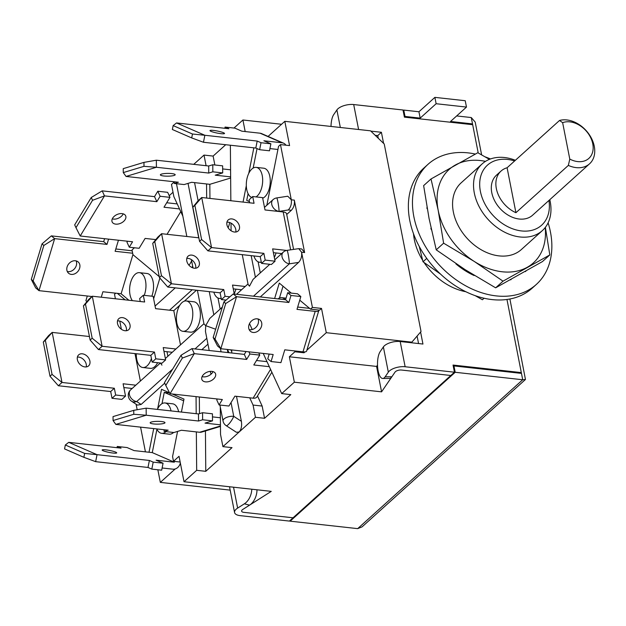 <?xml version="1.0" encoding="UTF-8"?>
<svg xmlns="http://www.w3.org/2000/svg" width="626" height="626" viewBox="0 0 626 626"><rect width="100%" height="100%" fill="white"/><g stroke="black" fill="none" stroke-linecap="round" stroke-linejoin="round"><path stroke-width="0.94" d="M514.642 160.96A40.44 29.524 47.9 0 0 507.522 159.434A40.44 29.524 47.9 0 0 480.4 191.415A40.44 29.524 47.9 0 0 521.552 230.939A40.44 29.524 47.9 0 0 548.932 200.461M549.8 199.678A44.931 32.81 -132.1 0 1 542.351 230.603A44.931 32.81 -132.1 0 1 520.049 236.972A44.931 32.81 -132.1 0 1 479.172 206.69A44.931 32.81 -132.1 0 1 482.161 163.887A44.931 32.81 -132.1 0 1 504.462 157.517A44.931 32.81 -132.1 0 1 515.394 160.279M569.785 159.09A22.466 16.401 47.9 0 0 577.696 161.586A22.466 16.401 47.9 0 0 592.767 143.823A22.466 16.401 47.9 0 0 569.903 121.859A22.466 16.401 47.9 0 0 562.641 122.68L559.527 120.466A26.957 19.688 -132.1 0 1 566.843 119.942A26.957 19.688 -132.1 0 1 591.367 138.111A26.957 19.688 -132.1 0 1 589.575 163.793A26.957 19.688 -132.1 0 1 576.194 167.619A26.957 19.688 -132.1 0 1 568.345 165.413L569.785 159.09L562.641 122.68M589.575 163.793L532.593 215.203A26.957 19.688 -132.1 0 1 519.212 219.022A26.957 19.688 -132.1 0 1 494.689 200.852A26.957 19.688 -132.1 0 1 496.473 175.17L501.035 171.062A26.957 19.688 47.9 0 0 497.49 192.722A26.957 19.688 47.9 0 0 515.918 212.707L568.345 165.413M331.013 126.452A14.265 5.172 89.7 0 1 333.705 114.621L336.89 109.949A11.683 5.063 -11.1 0 1 353.698 104.55L403.003 109.996L404.412 117.148L472.677 124.699L472.52 123.909L471.754 124.597M257.505 395.953L262.161 406.063L264.555 418.293L255.455 417.284L222.919 446.635L232.019 447.637L205.774 471.315L196.674 470.314L184.021 481.723L271.254 491.371L242.802 509.439A4.492 1.948 168.9 0 0 241.628 511.145A4.492 1.948 -11.1 0 1 242.802 509.439L249.539 505.159A14.265 9.554 -75.4 0 0 256.989 489.79M251.809 489.219A14.265 9.554 104.6 0 1 244.375 503.813L249.539 505.159M420.594 332.023L422.949 344.042L400.194 341.522A11.683 5.063 -11.1 0 0 383.378 346.929L380.193 351.593A14.265 5.172 -90.3 0 0 378.127 370.874A14.265 5.172 -90.3 0 0 382.752 378.472A14.265 5.172 -90.3 0 0 385.147 376.821L391.845 376.789A14.265 5.172 89.7 0 1 389.45 378.44L382.752 378.472M233.545 487.2L237.637 508.093A11.683 5.063 168.9 0 0 234.57 512.53A11.683 5.063 168.9 0 0 240.11 515.628L289.408 521.082L293.054 517.788L243.757 512.342L293.054 517.788L454.445 372.204L453.044 365.052L521.309 372.603L521.466 373.393L453.96 365.928L453.326 366.5M521.466 373.393L522.71 379.755L525.457 379.481L362.071 526.865L357.681 528.634L522.71 379.755L455.204 372.282L453.96 365.928M465.799 291.716A53.914 39.368 -132.1 0 1 424.068 262.537M422.644 260.306A53.914 39.368 -132.1 0 1 413.512 233.756M370.835 131.124L381.406 132.289L383.582 143.362M383.378 346.929L388.331 372.157A11.683 5.063 -11.1 0 1 405.139 366.75L454.445 372.204M456.659 115.935L471.268 117.547L472.52 123.909L450.524 121.475L466.48 107.077L465.228 100.723L434.89 97.366L418.935 111.764L420.179 118.118L405.014 116.444L404.38 117.007M418.935 111.764L403.762 110.082L405.014 116.444M506.966 299.478L521.309 372.603L520.542 373.292M455.204 372.282L290.167 521.168L290.041 520.511M357.681 528.634L290.167 521.168M381.406 132.289L377.76 135.584L378.292 138.276M417.104 336.139L418.559 343.557M377.76 135.584L375.185 135.294M264.555 418.293L290.808 394.615L281.7 393.605L294.353 382.196L381.578 391.845L395.029 372.118A4.492 1.948 -11.1 0 1 401.493 370.036L450.798 375.49L401.493 370.036A4.492 1.948 168.9 0 0 395.029 372.118L391.845 376.789M388.331 372.157L385.147 376.821M237.637 508.093L244.375 503.813M241.628 511.145A4.492 1.948 168.9 0 0 243.757 512.342A4.492 1.948 -11.1 0 1 241.628 511.145M229.585 486.762A11.683 5.063 168.9 0 0 229.625 487.302L234.57 512.53M466.48 107.077L436.134 103.72L420.179 118.118M403.762 110.082L403.136 110.653M434.89 97.366L436.134 103.72M525.457 379.481L509.9 299.001M471.268 117.547L475.197 122.086L481.629 154.872M559.527 120.466L507.099 167.76A26.957 19.688 47.9 0 0 501.035 171.062M507.099 167.76L515.918 212.707M542.351 230.603L521.38 249.524A44.931 32.81 -132.1 0 1 482.122 250.29A44.931 32.81 -132.1 0 1 453.357 211.971A44.931 32.81 -132.1 0 1 461.19 182.8L482.161 163.887M545.199 227.543A62.905 45.933 -132.1 0 1 527.28 267.263A62.905 45.933 -132.1 0 1 474.187 261.394A62.905 45.933 -132.1 0 1 438.184 210.289A62.905 45.933 -132.1 0 1 455.282 165.061A62.905 45.933 -132.1 0 1 485.494 161.359M431.017 178.966L423.638 185.617L429.068 218.513L436.236 249.844L465.063 269.618L495.635 287.827L503.014 281.168L474.187 261.394L443.615 243.185L438.184 210.289L431.017 178.966L477.81 152.728L489.422 159.356M495.635 287.827L542.429 261.59L549.808 254.931L503.014 281.168M436.236 249.844L443.615 243.185M545.379 227.308L549.808 254.931M548.11 222.833A80.871 59.055 -132.1 0 1 536.333 284.439L532.233 288.14A80.871 59.055 -132.1 0 1 492.091 299.596A80.871 59.055 -132.1 0 1 418.52 245.087A80.871 59.055 -132.1 0 1 423.888 168.042L427.988 164.341A80.871 59.055 -132.1 0 1 468.138 152.877A80.871 59.055 -132.1 0 1 475.33 154.059M536.333 284.439A80.871 59.055 -132.1 0 1 496.191 295.895A80.871 59.055 -132.1 0 1 422.62 241.386A80.871 59.055 -132.1 0 1 427.988 164.341M525.942 271.097A64.024 46.747 -132.1 0 1 525.41 271.598L525.292 271.465M511.004 279.478L511.082 279.634A64.024 46.747 -132.1 0 1 510.339 279.838M474.156 275.299L474.117 275.542A64.024 46.747 -132.1 0 1 455.931 263.914L456.057 263.726M431.431 229.859A64.024 46.747 -132.1 0 1 430.868 228.334L431.095 228.318M427.253 208.74L427.01 208.669A64.024 46.747 -132.1 0 1 426.987 207.237M470.846 273.945L470.948 273.319M485.033 156.821A80.871 59.055 -132.1 0 1 490.487 158.957M475.197 295.66L482.411 299.752L484.086 298.242M419.287 246.534L423.019 261.77L426.744 258.405M423.019 261.77L440.524 274.086M241.386 421.298C242.027 425.954 241.292 429.506 239.187 431.956L236.425 432.3L226.182 425.657A7.191 1.69 -57 0 0 228.091 424.764A7.191 1.69 -57 0 0 233.733 416.329L241.386 421.298L236.495 396.344M298.727 248.647L301.763 248.984L304.619 252.56L301.583 252.223C302.068 256.3 301.075 259.696 298.602 262.404L289.361 263.82A7.191 0.61 -98.7 0 0 288.179 254.289A7.191 0.61 -98.7 0 0 287.021 250.361L298.727 248.647L301.583 252.223L312.413 307.421L310.504 309.142L299.752 300.175M277.889 201.854A7.191 0.61 -98.7 0 0 276.731 197.918L287.788 196.22L291.293 199.788C291.779 203.865 290.785 207.253 288.312 209.96L279.071 211.385A7.191 0.61 -98.7 0 0 277.889 201.854M304.619 252.56L294.33 200.124C294.815 204.201 293.821 207.589 291.348 210.297L286.731 214.46M173.019 192.26L169.208 195.695M174.278 181.9L171.477 184.435L173.879 196.658L182.847 216.15M214.859 164.99L213.114 156.085L204.013 155.084L193.747 164.341M213.114 156.085L225.72 144.716M281.559 124.269L242.911 119.996L233.975 128.056M268.077 136.429L284.814 121.334L370.522 130.818L384.239 143.996L421.032 331.514L411.345 342.751M303.837 351.906L304.009 352.774L304.987 351.89M306.857 350.208L326.279 332.688L411.986 342.172M304.009 352.774L294.909 351.773L289.361 356.773L376.594 366.421L377.509 365.068M180.163 462.035L173.496 461.299L179.036 456.299L184.021 481.723M180.57 464.132L179.662 464.946M175.241 468.937L160.326 482.388L230.172 490.119M134.441 247.771L132.023 249.946L132.955 254.68L159.247 276.629M206.666 198.059L206.549 183.95M206.095 165.71L204.013 155.084M198.121 200.75L194.561 182.628M230.376 145.232L230.838 200.727M231.025 223.13L231.088 230.759M284.814 121.334L289.572 145.6L280.471 144.598L291.293 199.788L294.33 200.124M280.471 144.598L278.554 146.32L266.832 205.258M243.052 202.081L246.315 185.672M248.757 173.386L253.835 147.83M245.181 131.554L242.911 119.996M191.916 267.49L192.675 266.246M153.644 298.766L159.888 278.061M117.367 293.351L125.145 299.846M115.395 298.766L114.519 294.298L115.771 293.171M119.777 321.091L121.381 329.268M326.279 332.688L321.514 308.422L312.413 307.421M321.514 308.422L319.604 310.152L310.504 309.142M294.744 350.928L294.909 351.773M281.7 393.605L263.217 353.416M252.223 329.511L249.508 323.619M294.353 382.196L289.361 356.773M291.301 293.117L279.282 283.085L274.626 298.524M298.602 262.404L260.306 296.943M381.578 391.845L376.594 366.421M196.674 470.314L196.353 431.909M196.196 413.692L196.055 396.626M205.774 471.315L205.438 430.946M207.957 344.167L201.83 349.691M164.732 383.167L141.116 404.466L137.415 405.116L131.476 401.164A7.191 5.931 -56.4 0 0 136.703 401.54L141.116 404.466M136.092 404.232L137.164 409.733M140.584 427.128L145.428 451.855M149.004 452.246L153.714 428.583M157.611 408.981L161.524 389.317L169.536 392.807M172.26 393.989L183.989 399.098L181.415 412.057M177.565 431.424L172.565 456.565L173.496 461.299M262.161 406.063L253.06 405.061L255.455 417.284M227.481 349.464L228.967 352.696M249.719 397.807L253.06 405.061M227.903 352.579L227.293 349.441M220.289 407.033L220.524 434.405L222.919 446.635M160.326 482.388L157.854 469.774M160.491 363.025L161.946 365.13M197.393 290.323L203.998 323.986L205.719 325.653L209.788 318.446L222.324 307.131M242.262 254.657L248.099 284.447L249.484 286.168L253.084 279.384L269.798 264.313M209.201 350.513L205.461 331.436L205.719 325.653L215.657 329.245M166.023 431.635A15.274 8.068 96.3 0 1 161.665 433.333A15.274 8.068 96.3 0 1 156.766 428.92M161.665 433.333L169.247 434.17A15.274 8.068 -83.7 0 0 173.605 432.472M113.142 453.06A7.41 1.017 -168.8 0 1 105.747 451.62A7.41 1.017 -168.8 0 1 102.163 450A7.41 1.017 -168.8 0 1 105.724 449.828A7.41 1.017 -168.8 0 1 113.118 451.268A7.41 1.017 -168.8 0 1 116.702 452.895A7.41 1.017 -168.8 0 1 113.142 453.06M174.458 461.401L174.302 462.199L156.093 460.18L163.065 463.217L153.198 462.129L149.379 460.462L97.046 454.672L95.653 461.659L147.994 467.45L149.379 460.462M180.343 462.974A7.191 6.025 -66.5 0 1 172.909 469.179L162.111 467.99M162.009 403.676L164.255 392.369L169.615 392.964M164.255 392.369L183.653 400.812M65.331 445L64.556 448.905L83.884 457.324L84.659 453.42L65.331 445L68.727 442.347L121.068 448.138L117.242 446.471L127.109 447.559L134.074 450.595L152.274 452.606L156.923 429.248M178.629 411.752A15.274 8.068 -83.7 0 0 172.612 403.809L165.021 402.964A15.274 8.068 96.3 0 1 171.047 410.914M152.274 452.606L174.302 462.199M163.065 463.217L161.672 470.196L151.813 469.109L147.994 467.45M68.727 442.347L97.046 454.672L84.659 453.42M151.813 469.109L153.198 462.129M117.007 447.684L117.242 446.471M83.884 457.324L95.653 461.659M157.408 409.404A15.274 8.068 96.3 0 1 165.021 402.964M161.547 421.541A7.41 1.385 179.5 0 0 154.004 421.556A7.41 1.385 179.5 0 0 150.162 422.808A7.41 1.385 179.5 0 0 153.605 423.943A7.41 1.385 179.5 0 0 161.148 423.927A7.41 1.385 179.5 0 0 164.99 422.683A7.41 1.385 179.5 0 0 161.547 421.541M220.383 417.761L212.464 416.885M220.438 424.827L205.031 423.121L212.496 420.86L202.636 419.772L198.544 421.008L146.202 415.218L115.849 424.397L168.191 430.187L164.098 431.424L173.958 432.511L181.423 430.258L199.631 432.269A7.191 5.955 -106.8 0 0 201.65 432.089L220.454 426.4M199.475 413.645L199.334 396.986M212.496 420.86L212.441 413.802L202.574 412.714L198.481 413.95L146.148 408.16L146.202 415.218L133.784 414.279L133.753 410.335L113.04 416.595L113.071 420.539L133.784 414.279M202.636 419.772L202.574 412.714M198.544 421.008L198.481 413.95M164.098 431.424L164.082 429.726M146.148 408.16L133.753 410.335M115.849 424.397L113.071 420.539M210.125 371.375A15.274 8.068 96.3 0 1 211.04 374.168M151.414 358.463A15.274 8.068 96.3 0 1 147.141 365.834A15.274 8.068 96.3 0 1 142.814 367.509A15.274 8.068 96.3 0 1 136.311 353.745M142.814 367.509L150.396 368.346A15.274 8.068 -83.7 0 0 154.724 366.672A15.274 8.068 -83.7 0 0 157.627 362.712M84.917 366.922A7.41 5.415 -132.1 0 1 78.18 361.93A7.41 5.415 -132.1 0 1 78.665 354.864A7.41 5.415 -132.1 0 1 82.35 353.815A7.41 5.415 -132.1 0 1 89.095 358.808A7.41 5.415 -132.1 0 1 88.602 365.874A7.41 5.415 -132.1 0 1 84.917 366.922M77.381 357.11A7.41 5.415 -132.1 0 1 78.704 357.102A7.41 5.415 -132.1 0 1 86.239 366.922M135.803 385.186L123.103 383.777L125.521 396.094L115.661 395.006L114.331 388.253L61.997 382.463L58.351 385.749L110.685 391.54L114.331 388.253M132.156 388.472L123.846 387.557M134.989 353.596L140.381 381.054M125.521 396.094L121.874 399.388L112.015 398.292L110.685 391.54M43.304 342.078L50.01 376.242L52.052 374.403L45.346 340.239L43.304 342.078L48.531 335.692L52.177 332.406L89.44 336.522M45.346 340.239L52.177 332.406L61.997 382.463L52.052 374.403M112.015 398.292L115.661 395.006M50.01 376.242L58.351 385.749M187.26 329.644A15.274 8.068 96.3 0 1 182.933 331.318A15.274 8.068 96.3 0 1 176.438 319.299A15.274 8.068 96.3 0 1 181.963 302.624A15.274 8.068 96.3 0 1 186.29 300.95A15.274 8.068 96.3 0 1 192.785 312.969A15.274 8.068 96.3 0 1 187.26 329.644M182.933 331.318L190.515 332.156A15.274 8.068 -83.7 0 0 194.85 330.481A15.274 8.068 -83.7 0 0 200.375 313.806A15.274 8.068 -83.7 0 0 193.88 301.787L186.29 300.95M125.036 330.731A7.41 5.415 -132.1 0 1 118.298 325.731A7.41 5.415 -132.1 0 1 118.791 318.673A7.41 5.415 -132.1 0 1 122.469 317.625A7.41 5.415 -132.1 0 1 129.214 322.617A7.41 5.415 -132.1 0 1 128.721 329.683A7.41 5.415 -132.1 0 1 125.036 330.731M117.508 320.919A7.41 5.415 -132.1 0 1 118.823 320.911A7.41 5.415 -132.1 0 1 126.358 330.724M175.922 348.995L163.222 347.587L165.64 359.903L155.78 358.815L154.45 352.055L102.116 346.272L98.47 349.558L150.803 355.349L154.45 352.055M172.275 352.281L163.965 351.366M83.422 305.887L90.128 340.051L92.171 338.212L85.465 304.04L83.422 305.887L88.649 299.502L92.296 296.215L144.629 301.998L143.307 295.245L153.167 296.341L155.584 308.657L173.785 310.668L179.85 305.198M184.294 301.192L196.454 290.221M173.785 310.668L180.499 344.863M140.24 301.513A15.274 8.068 96.3 0 0 140.247 301.513L139.661 298.539L143.307 295.245M165.64 359.903L161.993 363.19L152.134 362.102L150.803 355.349M85.465 304.04L92.296 296.215L102.116 346.272L92.171 338.212M152.134 362.102L155.78 358.815M90.128 340.051L98.47 349.558M132.383 300.644A15.274 8.068 96.3 0 1 130.451 283.14A15.274 8.068 96.3 0 1 139.457 272.662A15.274 8.068 96.3 0 1 142.008 273.805A15.274 8.068 96.3 0 1 144.23 295.347M151.813 296.192A15.274 8.068 -83.7 0 0 149.598 274.642A15.274 8.068 -83.7 0 0 147.04 273.499L139.457 272.662M71.309 274.391A7.41 5.939 -50.1 0 1 68.61 273.265A7.41 5.939 -50.1 0 1 67.788 265.26A7.41 5.939 -50.1 0 1 75.417 260.76A7.41 5.939 -50.1 0 1 78.109 261.887A7.41 5.939 -50.1 0 1 78.939 269.892A7.41 5.939 -50.1 0 1 71.309 274.391M76.137 260.893A7.41 5.939 -50.1 0 1 74.893 268.288A7.41 5.939 -50.1 0 1 68.007 271.637A7.41 5.939 -50.1 0 1 67.279 271.504M128.893 300.261L121.115 293.766L102.907 291.755L101.263 297.201M132.219 250.924A7.191 2.019 16.8 0 0 130.02 250.549L115.81 248.976M118.447 240.227L115.114 251.292L132.673 253.233M132.931 254.571L121.115 293.766M43.851 245.439L42.012 243.897L31.3 279.407L33.147 280.949L43.851 245.439L54.658 238.631L51.355 235.877L103.697 241.659L104.589 238.694M86.944 301.583L85.887 300.707L87.311 295.996M91.028 297.35L91.302 296.442L38.968 290.652L54.658 238.631L106.991 244.414L108.588 239.132M33.147 280.949L38.968 290.652L35.666 287.897L31.3 279.407M103.697 241.659L106.991 244.414M51.355 235.877L42.012 243.897M115.724 224.131A7.41 4.734 -24.7 0 1 112.171 221.972A7.41 4.734 -24.7 0 1 114.417 216.158A7.41 4.734 -24.7 0 1 122.086 213.623A7.41 4.734 -24.7 0 1 125.638 215.782A7.41 4.734 -24.7 0 1 123.392 221.596A7.41 4.734 -24.7 0 1 115.724 224.131M123.212 213.849A7.41 4.734 -24.7 0 1 113.416 219.1A7.41 4.734 -24.7 0 1 112.289 218.873M155.804 239.601L145.115 238.42L139.136 248.287L129.277 247.2L132.555 241.785L80.214 235.994L75.973 227.684L92.546 200.304L91.255 197.495L74.682 224.867L75.973 227.684M166.704 202.746L177.213 203.912M169.975 197.354L167.658 192.323L157.799 191.235L154.52 196.642L102.187 190.86L104.495 195.883L156.836 201.674L160.115 196.267L169.975 197.354L163.996 207.222L179.529 208.943M188.935 265.181A15.274 8.068 -83.7 0 0 191.603 260.807M180.757 211.619L167.032 234.304M129.277 247.2L126.968 242.168L127.532 241.229M92.546 200.304L104.495 195.883L80.214 235.994M154.52 196.642L156.836 201.674M157.799 191.235L160.115 196.267M102.187 190.86L91.255 197.495M277.96 298.899A15.274 8.068 96.3 0 1 281.731 297.679A15.274 8.068 96.3 0 1 284.29 298.829A15.274 8.068 96.3 0 1 285.151 299.69M249.156 329.581A7.41 5.939 129.9 0 0 249.876 329.706A7.41 5.939 129.9 0 0 256.77 326.365A7.41 5.939 129.9 0 0 258.014 318.97M257.286 318.837A7.41 5.939 129.9 0 0 249.657 323.329A7.41 5.939 129.9 0 0 250.478 331.342A7.41 5.939 129.9 0 0 253.178 332.461A7.41 5.939 129.9 0 0 260.807 327.969A7.41 5.939 129.9 0 0 259.986 319.956A7.41 5.939 129.9 0 0 257.286 318.837M309.565 308.368L297.679 307.053M315.191 311.38L296.982 309.361L300.848 296.56L290.98 295.472L288.868 302.491L236.526 296.701L220.837 348.729L273.179 354.519L271.058 361.538L280.918 362.626L284.783 349.824L302.984 351.843A7.191 2.019 -163.2 0 0 306.568 351.163L318.775 310.699A7.191 2.019 -163.2 0 1 315.191 311.38L302.984 351.843M318.642 310.042A7.191 2.019 -163.2 0 1 318.775 310.699M279.462 298.023L283.022 286.207M300.848 296.56L297.546 293.805L287.686 292.718L285.566 299.737L233.232 293.946L236.526 296.701L225.728 303.516L223.881 301.975L213.169 337.484L215.015 339.026L225.728 303.516M269.18 354.073L267.764 358.784L271.058 361.538M290.98 295.472L287.686 292.718M288.868 302.491L285.566 299.737M215.015 339.026L220.837 348.729L217.543 345.975L213.169 337.484M233.232 293.946L223.881 301.975M202.081 376.625A7.41 4.734 155.3 0 0 203.207 376.852A7.41 4.734 155.3 0 0 213.004 371.601M211.878 371.375A7.41 4.734 155.3 0 0 204.217 373.91A7.41 4.734 155.3 0 0 201.963 379.724A7.41 4.734 155.3 0 0 205.524 381.876A7.41 4.734 155.3 0 0 213.184 379.34A7.41 4.734 155.3 0 0 215.438 373.526A7.41 4.734 155.3 0 0 211.878 371.375M267.005 361.656L256.503 360.498M269.321 366.687L253.796 364.974L259.767 355.099L249.907 354.011L246.628 359.426L194.295 353.635L170.014 393.746L222.347 399.537L219.077 404.944L228.936 406.031L234.906 396.164L253.115 398.183A7.191 4.03 -148.8 0 0 256.95 396.876L271.872 372.227M231.745 351.734L230.877 349.84M246.057 351.515L244.32 354.394L191.979 348.604L194.295 353.635L182.346 358.056L181.047 355.239L164.474 382.619L165.773 385.428L182.346 358.056M217.332 398.981L216.76 399.912L219.077 404.944M259.767 355.099L258.765 352.923M249.907 354.011L248.905 351.828M246.628 359.426L244.32 354.394M191.979 348.604L181.047 355.239M170.014 393.746L165.773 385.428M231.8 353.009A15.274 8.068 96.3 0 1 231.776 349.934M274.321 257.458A15.274 8.068 -83.7 0 0 276.027 252.951M235.775 232.019A7.41 5.415 47.9 0 0 228.24 222.207A7.41 5.415 47.9 0 0 226.917 222.214M231.886 218.92A7.41 5.415 47.9 0 0 228.2 219.969A7.41 5.415 47.9 0 0 227.715 227.027A7.41 5.415 47.9 0 0 234.453 232.027A7.41 5.415 47.9 0 0 238.138 230.978A7.41 5.415 47.9 0 0 238.631 223.912A7.41 5.415 47.9 0 0 231.886 218.92M293.571 249.351L286.614 213.865A7.191 3.114 168.9 0 0 283.202 211.964L265.001 209.953L262.584 197.636L252.724 196.541L254.046 203.293L201.713 197.511L211.533 247.567L263.867 253.35L265.197 260.103L275.057 261.199L272.639 248.882L286.638 250.431M260.283 272.889L258.108 261.817M273.382 252.654L281.692 253.577M201.588 239.508L194.882 205.336L192.839 207.183L199.545 241.346L201.588 239.508L211.533 247.567L207.887 250.854L260.22 256.644L261.551 263.397L271.41 264.485L275.057 261.199M252.724 196.541L249.078 199.835L249.664 202.808M192.839 207.183L198.066 200.797L201.713 197.511L194.882 205.336M263.867 253.35L260.22 256.644M265.197 260.103L261.551 263.397M199.545 241.346L207.887 250.854M261.285 262.059A15.274 8.068 96.3 0 1 259.524 262.224A15.274 8.068 96.3 0 1 253.929 255.948M234.202 293.649A15.274 8.068 -83.7 0 0 235.9 289.142M195.648 268.218A7.41 5.415 47.9 0 0 188.121 258.397A7.41 5.415 47.9 0 0 186.798 258.405M191.767 255.111A7.41 5.415 47.9 0 0 188.082 256.159A7.41 5.415 47.9 0 0 187.589 263.225A7.41 5.415 47.9 0 0 194.334 268.218A7.41 5.415 47.9 0 0 198.019 267.169A7.41 5.415 47.9 0 0 198.505 260.103A7.41 5.415 47.9 0 0 191.767 255.111M220.164 309.087L217.989 298.007M234.28 294.063L232.52 285.073L245.22 286.481M233.263 288.852L241.573 289.768M198.857 237.817L161.594 233.701L171.414 283.758L223.748 289.548L225.078 296.301L229.875 296.826M161.461 275.698L154.763 241.534L152.721 243.373L159.427 277.537L161.461 275.698L171.414 283.758L167.768 287.044L220.102 292.835L221.432 299.588L226.064 300.104M152.721 243.373L157.948 236.988L161.594 233.701L154.763 241.534M223.748 289.548L220.102 292.835M225.078 296.301L221.432 299.588M159.427 277.537L167.768 287.044M221.166 298.25A15.274 8.068 96.3 0 1 219.405 298.414A15.274 8.068 96.3 0 1 213.81 292.139M251.699 197.464A15.274 8.068 96.3 0 1 246.847 179.232A15.274 8.068 96.3 0 1 256.167 167.377A15.274 8.068 96.3 0 1 262.13 185.883A15.274 8.068 96.3 0 1 256.034 196.908M262.701 198.223A15.274 8.068 -83.7 0 0 269.712 186.728A15.274 8.068 -83.7 0 0 263.757 168.214L256.167 167.377M213.536 130.427A7.41 1.017 11.2 0 0 209.976 130.599A7.41 1.017 11.2 0 0 213.56 132.219A7.41 1.017 11.2 0 0 220.955 133.659A7.41 1.017 11.2 0 0 224.523 133.487A7.41 1.017 11.2 0 0 220.939 131.867A7.41 1.017 11.2 0 0 213.536 130.427M249.422 201.603L246.722 200.43L248.068 193.661M253.154 168.081L257.036 148.581M283.594 143.19L261.574 133.596A7.191 6.025 113.5 0 0 260.095 133.205L241.886 131.194L234.922 128.158L225.063 127.07L228.881 128.729L176.54 122.946L204.858 135.271L257.192 141.061L261.019 142.72L270.878 143.816L263.906 140.78L282.115 142.798A7.191 6.025 113.5 0 1 283.594 143.19A7.191 6.025 113.5 0 1 285.925 145.201M269.931 148.581L277.928 149.473M192.472 134.011L173.144 125.599L172.369 129.504L191.697 137.923L192.472 134.011L204.858 135.271L203.466 142.258L255.807 148.041L259.626 149.708L269.485 150.796L270.878 143.816M225.063 127.07L224.82 128.283M257.192 141.061L255.807 148.041M261.019 142.72L259.626 149.708M173.144 125.599L176.54 122.946M191.697 137.923L203.466 142.258M163.801 175.992A7.41 1.385 -0.5 0 1 160.366 174.85A7.41 1.385 -0.5 0 1 164.2 173.605A7.41 1.385 -0.5 0 1 171.751 173.59A7.41 1.385 -0.5 0 1 175.186 174.732A7.41 1.385 -0.5 0 1 171.352 175.976A7.41 1.385 -0.5 0 1 163.801 175.992M209.945 198.419L209.827 184.318L191.626 182.299L184.154 184.56L174.294 183.465L178.387 182.229L126.053 176.438L123.275 172.588L143.988 166.328L143.957 162.377L123.236 168.644L123.275 172.588M222.66 168.934L230.579 169.81M222.7 172.909L222.637 165.851L212.777 164.755L208.685 165.992L156.344 160.209L156.406 167.267L208.74 173.058L212.832 171.821L222.7 172.909L215.227 175.17L230.642 176.868M228.138 227.762A15.274 8.068 -83.7 0 0 229.672 222.527M230.65 178.019L209.827 184.318M143.988 166.328L156.406 167.267L126.053 176.438M174.278 181.775L174.294 183.465M208.685 165.992L208.74 173.058M212.777 164.755L212.832 171.821M156.344 160.209L143.957 162.377M478.217 152.955L472.677 124.699M358.596 129.504L353.698 104.55M400.194 341.522L405.139 366.75M340.325 127.477L336.89 109.949M209.272 291.638L213.818 314.808M291.348 210.297L288.312 209.96M264.493 207.37L273.006 199.686A7.191 5.251 -132.1 0 0 271.754 204.358A7.191 5.251 -132.1 0 0 279.071 211.385L278.953 211.494M251.167 255.643L255.408 277.287M220.399 348.361L221.08 351.82M231.033 402.565L233.733 416.329A7.191 3.114 -11.1 0 0 224.022 418.95A7.191 3.114 -11.1 0 0 223.036 421.008A7.191 7.191 0 0 0 226.182 425.657M188.035 183.387L198.708 237.802M287.021 250.361A7.191 7.191 0 0 0 283.296 252.129A7.191 5.251 -132.1 0 0 282.044 256.793A7.191 5.251 -132.1 0 0 289.361 263.82L253.483 296.192M206.807 338.298L195.007 348.94M172.659 369.097L136.703 401.54A7.191 5.251 47.9 0 1 129.386 394.505A7.191 5.251 47.9 0 1 130.638 389.841A7.191 7.191 0 0 0 131.476 401.164M192.205 289.752L169.536 310.199M166.986 351.695L167.878 356.249M220.454 425.977L199.631 432.269M270.557 369.371L253.115 398.183M283.202 211.964L290.628 249.805M260.095 133.205L282.115 142.798M219.898 405.038L223.036 421.008M176.477 183.708L186.838 236.495M191.368 259.587L193.004 267.928M155.076 306.075L175.257 287.874M283.296 252.129L274.783 259.813M248.006 283.961L236.534 294.314M203.943 323.712L165.554 358.346M160.381 363.017L130.638 389.841M276.731 197.918A7.191 7.191 0 0 0 273.006 199.686M281.731 297.679L286.043 298.156M259.524 262.224L261.355 262.427M219.405 298.414L221.236 298.618"/></g></svg>
